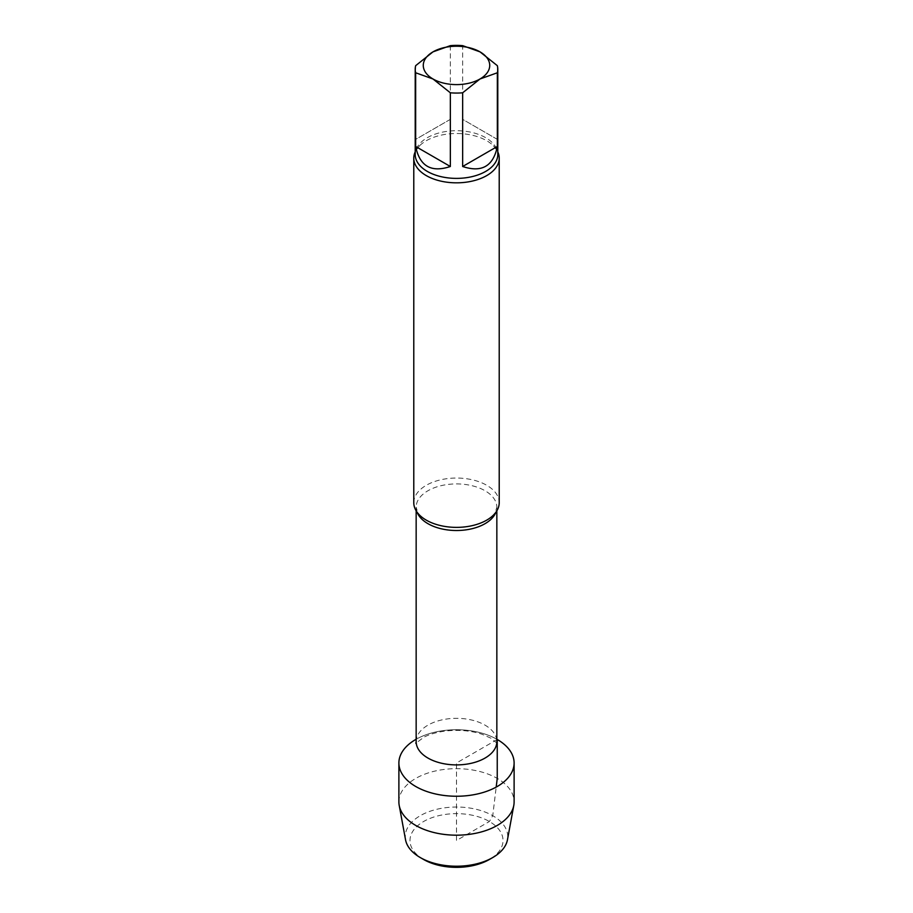 <?xml version="1.0" encoding="UTF-8"?>
<svg xmlns="http://www.w3.org/2000/svg" width="913" height="913" viewBox="0 0 913 913"><rect width="100%" height="100%" fill="white"/><g stroke="black" fill="none" stroke-linecap="round" stroke-linejoin="round"><path stroke-width="0.68" stroke-dasharray="4.57 3.42" d="M450.349 45.65L450.349 119.352L415.666 139.369L415.666 65.668M450.349 119.352L415.666 139.369M497.334 65.668L497.334 139.369L462.651 119.352L462.651 45.65M497.334 139.369L462.651 119.352M416.157 739.245A57.61 33.256 180 0 1 496.843 739.245A57.61 33.256 180 0 0 416.157 739.245M415.21 151.855A42.717 24.662 180 0 1 419.683 145.658A42.717 24.662 180 0 1 486.709 140.728A42.717 24.662 180 0 1 493.317 145.658A42.717 24.662 180 0 1 497.79 151.855M413.783 502.709A42.717 24.662 180 0 1 440.157 479.93A42.717 24.662 180 0 1 486.709 485.271A42.717 24.662 180 0 1 499.217 502.709M423.609 859.487A46.517 26.854 180 0 1 423.609 821.506A46.517 26.854 180 0 1 489.391 821.506A46.517 26.854 180 0 1 489.391 859.487M405.532 839.743A51.265 29.593 180 0 1 456.5 807.024A51.265 29.593 180 0 1 507.468 839.743M398.89 801.922A57.61 33.256 180 0 1 456.5 768.666A57.61 33.256 180 0 1 514.11 801.922M497.243 739.473L456.5 762.983L456.5 840.496L489.391 821.506L492.746 815.697L496.193 787.097M419.683 145.658C416.225 149.652 414.73 152.619 415.21 154.559A41.29 23.841 180 0 1 440.694 132.533A41.29 23.841 180 0 1 485.693 137.692A41.29 23.841 180 0 1 497.79 154.559C498.27 152.619 496.775 149.652 493.317 145.658M416.157 741.618A40.343 23.293 180 0 1 441.059 720.095A40.343 23.293 180 0 1 485.031 725.139A40.343 23.293 180 0 1 496.843 741.618M417.115 512.261A40.343 23.293 180 0 1 416.157 507.217A40.343 23.293 180 0 1 441.059 485.693A40.343 23.293 180 0 1 485.031 490.738A40.343 23.293 180 0 1 496.843 507.217A40.343 23.293 180 0 1 495.885 512.261M497.151 743.33L490.92 738.183L482.018 734.257C471.04 730.651 458.942 729.567 445.727 731.005C436.825 732.192 429.532 734.269 423.86 737.213L415.849 743.33M428.094 521.129C422.867 518.299 419.398 515.366 417.686 512.319L416.157 507.217L416.157 510.812M484.906 521.129C490.133 518.299 493.602 515.366 495.314 512.319L496.843 507.217L496.843 510.812"/><path stroke-width="1.37" d="M462.651 45.65L479.998 51.858L497.334 65.668A41.29 23.841 180 0 1 497.79 69.228A41.29 23.841 180 0 1 497.334 72.778L479.998 78.986L462.651 92.795A41.29 23.841 180 0 1 450.349 92.795L433.002 78.986L415.666 72.778A41.29 23.841 180 0 1 415.21 69.228A41.29 23.841 180 0 1 415.666 65.668L433.002 51.858L450.349 45.65A41.29 23.841 180 0 1 462.651 45.65M433.002 51.858A33.222 19.184 180 0 1 479.998 51.858A33.222 19.184 180 0 1 479.998 78.986A33.222 19.184 180 0 1 433.002 78.986A33.222 19.184 180 0 1 433.002 51.858M462.651 92.795L462.651 166.497L497.334 146.479L497.334 72.778M462.651 166.497C481.756 172.888 493.305 166.212 497.334 146.479M415.666 72.778L415.666 146.479L450.349 166.497L450.349 92.795M415.666 146.479C419.695 166.212 431.244 172.888 450.349 166.497M514.11 762.983A57.61 33.256 180 0 0 496.843 739.245A57.61 33.256 180 0 1 497.243 739.473A57.61 33.256 180 0 1 497.243 786.504A57.61 33.256 180 0 1 415.563 786.39A57.61 33.256 180 0 1 416.157 739.245A57.61 33.256 180 0 0 398.89 762.983L398.89 801.922A57.61 33.256 180 0 0 399.209 805.437A57.61 33.256 180 0 0 437.304 833.284A57.61 33.256 180 0 0 497.243 825.443A57.61 33.256 180 0 0 513.791 805.437A57.61 33.256 180 0 0 514.11 801.922L514.11 762.983A57.61 33.256 180 0 1 497.243 786.504A57.61 33.256 180 0 1 434.451 793.717A57.61 33.256 180 0 1 398.89 762.983M497.79 151.855A42.717 24.662 180 0 1 499.217 158.166A42.717 24.662 180 0 1 486.709 175.604A42.717 24.662 180 0 1 440.157 180.957A42.717 24.662 180 0 1 413.783 158.166A42.717 24.662 180 0 1 415.21 151.855M499.217 158.166L499.217 502.709A42.717 24.662 180 0 1 486.709 520.148A42.717 24.662 180 0 1 484.906 521.129A42.717 24.662 180 0 1 428.094 521.129A42.717 24.662 180 0 1 413.783 502.709L413.783 158.166M513.791 805.437L507.468 839.743A51.265 29.593 180 0 1 492.746 857.547L489.391 859.487A46.517 26.854 180 0 1 423.609 859.487L420.254 857.547A51.265 29.593 180 0 1 405.532 839.743L399.209 805.437M489.391 859.487L492.746 857.547A51.265 29.593 180 0 1 420.254 857.547M496.193 787.097L497.243 778.401L497.243 739.473M497.79 69.228L497.79 154.559A41.29 23.841 180 0 1 456.5 178.389A41.29 23.841 180 0 1 415.21 154.559L415.21 69.228M496.843 510.812L496.843 741.618A40.343 23.293 180 0 1 456.5 764.9A40.343 23.293 180 0 1 416.157 741.618L415.849 743.33M495.885 512.261A40.343 23.293 180 0 1 456.5 530.51A40.343 23.293 180 0 1 417.115 512.261M496.843 741.618L497.151 743.33M416.157 510.812L416.157 741.618"/></g></svg>
